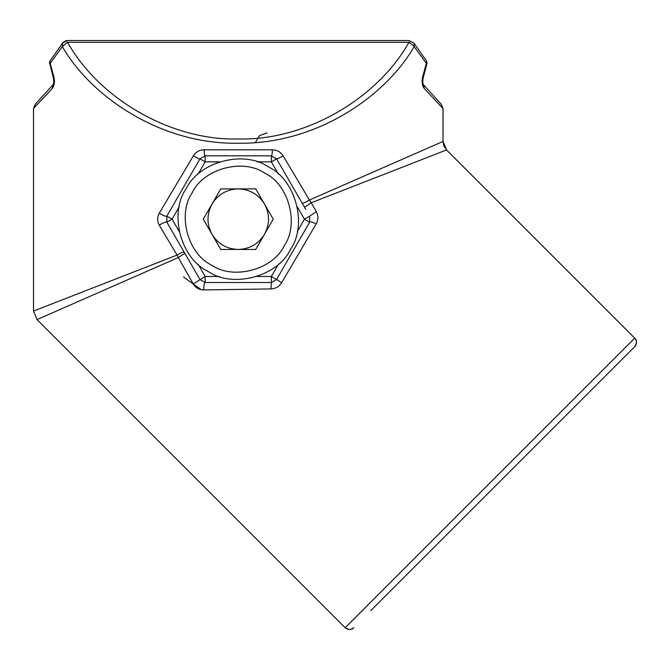 <?xml version="1.0" encoding="UTF-8"?>
<svg xmlns="http://www.w3.org/2000/svg" width="670" height="670" viewBox="0 0 670 670"><rect width="100%" height="100%" fill="white"/><g stroke="black" fill="none" stroke-linecap="round" stroke-linejoin="round"><path stroke-width="1" d="M370.795 610.613L634.733 346.683C637.028 343.844 637.028 340.997 634.725 338.157L345.167 627.715L37.034 319.582L178.304 257.556L193.278 283.954C195.732 287.882 199.241 289.867 203.797 289.926L270.981 288.921C275.621 288.686 279.189 286.592 281.676 282.639L316.139 223.956C318.376 219.986 318.434 215.899 316.324 211.703L311.24 202.759L446.53 149.954L634.725 338.157C637.028 340.05 637.028 342.889 634.733 346.683L617.631 363.776M353.693 627.715C350.854 630.009 348.015 630.009 345.176 627.706C348.953 630.009 351.792 630.009 353.693 627.715C351.792 630.009 348.953 630.009 345.167 627.715L37.034 319.582L33.5 311.056L33.508 108.532L52.227 88.532C54.362 85.76 54.915 81.866 53.876 76.841L50.175 63.357L62.343 46.548C90.475 95.961 160.272 144.628 238.252 143.246C317.019 144.41 386.021 95.776 414.169 46.548L413.993 43.173L408.993 40.518L67.511 40.518L62.519 43.173L62.343 46.548L67.519 42.285L408.993 42.285C376.632 99.838 304.264 140.826 238.252 138.975C172.249 140.826 99.88 99.838 67.519 42.285L67.519 42.043M408.993 42.043L414.169 46.548L426.338 63.357L422.636 76.841C421.606 81.874 422.15 85.777 424.286 88.532L443.004 108.532L443.012 141.445L309.414 200.029L283.117 155.825C279.465 157.969 277.279 158.974 276.568 158.84L305.704 209.308M446.53 149.954L443.909 146.043L443.004 141.445L443.012 108.532L441.245 104.269L443.004 108.532L441.111 104.135L423.406 84.621C422.745 84.001 422.619 81.949 423.021 78.474L423.021 78.474C422.619 81.949 422.745 84.001 423.406 84.621M278.469 264.147L271.35 276.484L271.35 282.522L205.162 282.522L199.945 279.499L166.855 222.189C165.733 221.737 163.22 222.742 159.301 225.204L177.081 255.086L33.508 311.056L33.5 108.532L35.267 104.269L33.508 108.532L35.401 104.135L53.106 84.621C53.709 84.135 53.843 82.083 53.491 78.474L53.876 76.841M297.312 206.829L304.44 219.174L309.657 222.189L276.568 279.499L281.676 282.639M304.523 207.264L311.24 202.759L309.414 200.029C305.545 202.415 303.108 203.42 302.095 203.052L276.568 158.84L271.35 155.825L271.35 161.864L278.469 174.2M283.117 155.825C280.579 151.923 276.986 149.912 272.347 149.795L204.166 149.795C199.526 149.912 195.942 151.923 193.395 155.825L159.301 213.144C163.22 215.598 165.733 216.603 166.855 216.159L199.945 158.84L205.162 161.864L219.417 161.864M204.166 149.795C204.224 153.43 204.559 155.44 205.162 155.825L271.35 155.825C271.953 155.44 272.288 153.43 272.347 149.795M37.043 319.573L33.508 311.056M184.108 252.071C183.212 251.803 180.875 252.808 177.081 255.086L178.304 257.556L184.794 253.277M49.94 61.02L50.175 63.357L49.48 63.332L49.94 61.02L62.896 42.671M422.636 76.841L423.021 78.474L427.033 63.332L426.338 63.357L426.572 61.02L427.033 63.332L426.38 63.298M53.123 84.604L52.227 88.532M424.286 88.532L423.398 84.604M316.139 223.956C312.739 222.038 310.578 221.452 309.657 222.189L309.657 216.159L316.324 211.703M270.981 288.921L271.35 282.522L276.568 279.499L271.35 276.484L257.096 276.484M198.044 174.2L205.162 161.864L205.162 155.825L199.945 158.84C199.233 158.974 197.047 157.969 193.395 155.825M219.417 276.484L205.162 276.484L205.162 282.522C204.157 283.117 203.705 285.579 203.797 289.926M179.2 231.519L172.073 219.174L166.855 216.159L166.855 222.189L172.073 219.174L179.2 206.829M198.044 264.147L205.162 276.484L193.278 283.954M50.133 63.298L49.614 63.315M186.009 189.007C198.596 161.813 243.922 149.67 268.419 166.922C295.621 179.518 307.764 224.835 290.504 249.341C277.916 276.534 232.591 288.678 208.094 271.417C180.892 258.829 168.748 213.512 186.009 189.007M264.483 234.316C269.842 224.224 269.842 214.124 264.483 204.032C258.419 194.342 249.675 189.3 238.252 188.89C226.837 189.3 218.093 194.342 212.03 204.032C206.67 214.124 206.67 224.224 212.03 234.316C218.093 244.006 226.837 249.047 238.252 249.458C249.675 249.047 258.419 244.006 264.483 234.316M220.773 249.458L255.739 249.458L273.226 219.174L255.739 188.89L220.773 188.89L203.286 219.174L220.773 249.458M201.251 289.691L183.471 276.97M255.337 142.551L259.541 135.608L267.154 132.903M159.301 225.204C157.098 221.175 157.098 217.147 159.301 213.144M257.096 161.864L271.35 161.864L276.568 158.84M309.657 216.159L304.44 219.174L297.312 231.519M192.282 192.625C177.089 214.191 187.776 254.072 211.712 265.153C233.269 280.336 273.159 269.65 284.231 245.714C299.423 224.157 288.736 184.275 264.801 173.195C243.244 158.003 203.353 168.689 192.282 192.625M413.993 43.173L426.572 61.02M49.454 62.109L53.491 78.474C53.843 82.083 53.709 84.135 53.106 84.621M446.538 149.954L443.012 141.445L446.538 149.954L634.733 338.149M67.159 40.527L66.364 40.627M65.451 40.887L62.988 42.562M49.781 61.263L49.563 61.732"/></g></svg>
